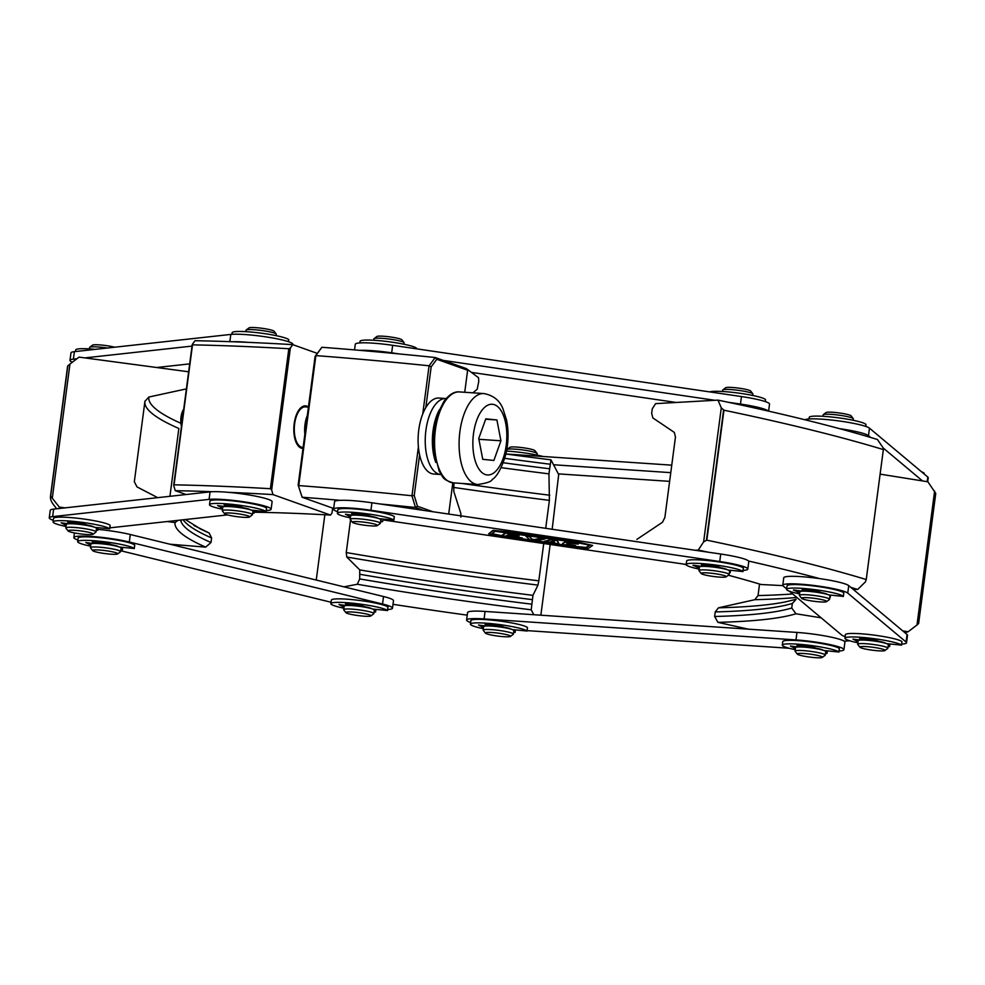 <?xml version="1.0" encoding="UTF-8"?>
<svg xmlns="http://www.w3.org/2000/svg" width="985" height="985" viewBox="0 0 985 985"><rect width="100%" height="100%" fill="white"/><g stroke="black" fill="none" stroke-linecap="round" stroke-linejoin="round"><path stroke-width="1.48" d="M934.63 491.047L916.986 625.007L918.623 623.505L935.701 493.325L927.882 481.788L880.122 474.142M935.725 493.534L918.549 623.604L935.75 493.51M796.163 599.262L785.525 601.884A460.254 53.806 7.5 0 1 718.459 607.819L715.233 611.931A456.917 53.424 -172.5 0 0 792.346 603.448L796.163 599.262M821.133 617.817L795.966 613.778L791.743 608.004L792.346 603.448M916.986 625.007L908.133 631.754L902.753 630.892M715.233 611.931L714.642 616.487L717.93 622.36L748.243 629.156M792.691 593.967A507.681 59.359 7.5 0 1 758.031 595.58L754.818 599.693L718.459 607.819M758.031 595.58L759.546 584.056M908.133 631.754A578.761 67.669 7.5 0 1 904.907 632.702M849.723 640.779A578.761 67.669 7.5 0 1 844.145 641.161M795.966 613.778A461.99 54.015 7.5 0 1 717.93 622.36M714.642 616.487A456.917 53.424 -172.5 0 0 791.743 608.004M721.279 407.876L717.991 400.119A578.761 67.669 -172.5 0 1 877.438 439.507L883.102 447.843L883.262 449.554A588.907 68.852 -172.5 0 0 723.95 410.203L721.279 407.876L703.635 541.848L706.836 540.174A588.907 68.852 7.5 0 1 866.16 579.525L865.47 581.815L857.689 589.461A578.761 67.669 -172.5 0 0 850.905 587.417M883.36 449.456L866.209 579.722M708.338 552.203A578.761 67.669 -172.5 0 0 698.242 550.086L703.635 541.848M819.766 578.626A578.761 67.669 -172.5 0 0 748.575 561.044M857.689 589.461L853.059 589.227M782.853 585.619L761.048 584.499A461.99 54.015 -172.5 0 0 728.334 575.228M636.852 539.398L662.474 522.272L664.875 517.482L675.464 436.995L674.306 432.403L652.846 417.923L651.676 413.331L652.279 408.775L655.641 403.628L717.991 400.119M695.127 550.258L698.242 550.086M686.2 564.713A461.99 54.015 -172.5 0 0 683.258 564.023M56.687 508.789L53.51 504.702A588.907 68.852 7.5 0 1 50.506 496.132A588.907 68.852 7.5 0 1 50.53 495.997L59.322 507.09A578.761 67.669 -172.5 0 0 59.186 508.519M52.316 498.004L69.96 364.044L67.633 366.026A588.907 68.852 -172.5 0 0 67.62 366.161L50.506 496.132M59.322 507.09L65.121 507.866M167.216 521.533L175.047 522.579A461.99 54.015 -172.5 0 0 205.68 547.131L211.012 542.513L211.615 537.958L209.152 533.008L193.823 525.387M177.989 520.339L175.047 522.579M144.955 401.129L134.329 481.776L137.026 486.91L157.686 497.659M144.93 401.289L148.858 397.041L186.387 388.878M69.96 364.044L79.059 357.124L188.64 371.788M144.869 401.732A507.681 59.359 -172.5 0 0 178.851 428.475L169.925 496.317M205.68 547.131L169.851 544.2M180.723 520.043A456.917 53.424 -172.5 0 0 211.012 542.513M393.003 604.31A578.761 67.669 -172.5 0 0 467.235 615.157M316.247 580.054L324.841 514.761M343.962 586.838L357.296 584.253A461.99 54.015 -172.5 0 0 531.198 609.801L532.959 595.334L537.97 585.102L538.807 580.83A507.681 59.359 7.5 0 1 346.252 552.548L346.769 557.017L359.759 569.896L359.685 578.921L357.296 584.253M350.549 519.895L346.252 552.548M453.445 487.39A507.681 59.359 -172.5 0 0 549.396 500.343L548.953 473.859L550.947 459.835L558.692 474.573L552.166 529.265M550.159 544.471L540.851 615.194M549.396 500.343L545.715 528.317M543.72 543.523L538.807 580.83M531.198 609.801L533.784 614.726M359.685 578.921A456.917 53.424 -172.5 0 0 531.518 604.162M505.921 453.999A461.99 54.015 -172.5 0 0 550.947 459.835M549.95 464.194A456.917 53.424 7.5 0 1 504.763 458.32M464.723 392.276L467.629 370.249L436.811 359.279L431.171 366.839L429.054 365.829L435.222 357.53A578.761 67.669 -172.5 0 0 321.873 347.274L315.865 355.61L298.75 485.58A588.907 68.852 7.5 0 1 411.939 495.763L415.485 507.497A578.761 67.669 -172.5 0 0 379.705 503.926M435.198 357.518L466.385 368.624L478.525 377.711L466.385 368.624M423.525 510.365L415.448 507.484M340.17 500.331A578.761 67.669 -172.5 0 0 302.124 497.24L333.669 508.469M419.598 454.787L414.229 495.529L417.468 506.253L432.883 511.732M448.692 514.059L452.804 482.822M431.171 366.839L425.815 407.581M298.159 485.1L302.124 497.24L298.159 485.1L315.101 356.373L321.873 347.274M429.078 365.817L422.737 413.971M418.403 446.882L411.964 495.75M429.054 365.792A588.907 68.852 -172.5 0 0 315.865 355.61L315.101 356.373M460.894 517.088L460.845 513.456L453.777 491.38L453.913 482.909M472.923 392.83L477.22 389.186L478.772 381.343L478.525 377.711M435.198 357.543L436.811 359.279M411.952 495.726L414.229 495.529M417.468 506.253L415.461 507.472M302.998 448.36A21.264 10.109 -86.1 0 1 302.592 448.347A21.264 10.109 -86.1 0 1 294.207 423.648A21.264 10.109 -86.1 0 1 305.449 405.931A21.264 10.109 -86.1 0 1 308.379 407.088M270.395 488.708L271.663 489.988L290.378 347.914L288.827 348.739A588.907 68.852 -172.5 0 0 192.506 344.861L174.074 484.829A588.907 68.852 7.5 0 1 270.395 488.708L288.827 348.739M173.766 485.679L175.281 490.678A583.834 68.26 -172.5 0 1 212.612 491.712M271.663 489.988L273.005 494.593A583.834 68.26 -172.5 0 0 228.422 492.328M290.378 347.914L292.742 344.627A583.834 68.26 7.5 0 0 195.03 340.712L192.395 344.233M273.005 494.593L330.517 515.069L332.019 512.988L332.659 508.112M317.281 353.369L292.742 344.627M330.517 515.069A459.453 53.719 -172.5 0 0 254.302 512.237M186.103 494.532L175.281 490.678M72.361 362.209A32.998 3.854 7.5 0 1 69.984 360.387A32.998 3.854 7.5 0 1 73.382 359.156L76.879 358.774M189.686 363.871L156.677 367.516M232.349 341.746A32.998 3.854 7.5 0 1 248.171 342.361M84.858 357.9L192.026 346.092M292.791 344.639L292.841 344.27A32.998 3.854 -172.5 0 0 267.822 337.178A32.998 3.854 -172.5 0 0 230.798 334.42L74.367 351.657A32.998 3.854 -172.5 0 0 70.969 352.889L69.984 360.387M669.628 481.357L558.323 473.871M553.533 464.76L670.773 472.652M671.758 465.154L505.921 453.987M227.461 514.896L111.293 527.689A32.998 3.854 7.5 0 1 109.828 527.812M53.276 520.302A32.998 3.854 7.5 0 1 49.25 517.851A32.998 3.854 7.5 0 1 52.648 516.62L209.079 499.383A32.998 3.854 7.5 0 1 246.102 502.141A32.998 3.854 7.5 0 1 271.121 509.233A32.998 3.854 7.5 0 1 267.723 510.452L266.27 510.612M259.424 511.363L254.352 511.929M271.121 509.233L272.106 501.734A32.998 3.854 -172.5 0 0 247.1 494.642A32.998 3.854 -172.5 0 0 210.064 491.884L53.633 509.122A32.998 3.854 -172.5 0 0 50.235 510.353L49.25 517.851M470.621 622.508A32.998 3.854 7.5 0 1 466.594 620.058A32.998 3.854 7.5 0 1 484.078 618.937L795.978 639.93A32.998 3.854 7.5 0 1 843.923 649.657A32.998 3.854 7.5 0 1 839.072 651.011M789.219 648.265L527.086 630.622M843.923 649.657L844.908 642.158A32.998 3.854 -172.5 0 0 796.963 632.432L485.063 611.439A32.998 3.854 -172.5 0 0 467.579 612.559L466.594 620.058M728.075 402.237L740.461 404.059A32.998 3.854 7.5 0 1 768.312 411.077M359.907 350.364A32.998 3.854 7.5 0 1 391.673 352.815L399.442 353.96M443.275 360.399L714.864 400.292M676.178 402.471L472.012 372.478M768.596 411.139L769.519 404.109A32.998 3.854 -172.5 0 0 741.459 396.561L392.658 345.316A32.998 3.854 -172.5 0 0 355.289 344.257L354.538 349.909M77.864 540.002A32.998 3.854 7.5 0 1 73.838 537.551A32.998 3.854 7.5 0 1 94.018 536.628A32.998 3.854 7.5 0 1 129.306 542.009L382.537 604.027A32.998 3.854 7.5 0 1 392.498 608.176A32.998 3.854 7.5 0 1 387.647 609.53M331.058 602.254L120.749 550.75M392.498 608.176L393.483 600.678A32.998 3.854 -172.5 0 0 383.522 596.528L130.291 534.51A32.998 3.854 -172.5 0 0 97.897 529.388M786.646 588.895L783.21 586.026A32.998 3.854 7.5 0 1 782.767 585.262A32.998 3.854 7.5 0 1 813.019 585.373A32.998 3.854 7.5 0 1 847.753 593.118L906.077 642.011A32.998 3.854 7.5 0 1 906.52 642.774A32.998 3.854 7.5 0 1 901.669 644.116M845.118 636.605A32.998 3.854 7.5 0 1 841.535 634.919L789.404 591.209M906.52 642.774L907.517 635.276A32.998 3.854 -172.5 0 0 907.062 634.512L848.738 585.619A32.998 3.854 -172.5 0 0 814.004 577.875A32.998 3.854 -172.5 0 0 783.752 577.764L782.767 585.262M337.596 511.671A32.998 3.854 7.5 0 1 333.57 509.22A32.998 3.854 7.5 0 1 370.939 510.279L719.739 561.524A32.998 3.854 7.5 0 1 747.8 569.071A32.998 3.854 7.5 0 1 743.084 570.413M686.188 564.454L382.869 519.895M747.8 569.071L748.785 561.573A32.998 3.854 -172.5 0 0 720.725 554.026L371.924 502.781A32.998 3.854 -172.5 0 0 334.555 501.722L333.57 509.22M839.515 428.66A32.998 3.854 7.5 0 1 868.487 435.653L870.641 437.451M883.114 447.916L922.502 480.926M927.722 481.763L928.239 477.811A32.998 3.854 -172.5 0 0 927.796 477.048L869.472 428.155A32.998 3.854 -172.5 0 0 837.262 420.718A32.998 3.854 -172.5 0 0 804.954 419.758M722.534 391.501L722.719 390.072A15.231 1.785 7.5 0 1 722.855 389.875A15.231 1.785 7.5 0 1 724.554 389.481A15.231 1.785 7.5 0 1 740.794 390.688A15.231 1.785 7.5 0 1 752.848 393.828A15.231 1.785 7.5 0 1 752.922 394.049L752.737 395.477M702.687 572.864A12.694 1.49 7.5 0 1 717.646 574.107A12.694 1.49 7.5 0 1 726.204 576.828A12.694 1.49 7.5 0 1 713.534 576.484A12.694 1.49 7.5 0 1 701.209 573.541A12.694 1.49 7.5 0 1 702.687 572.864M701.209 573.541L699.042 570.746A15.231 1.785 7.5 0 1 698.968 570.524A15.231 1.785 7.5 0 1 700.803 569.933A15.231 1.785 7.5 0 1 717.905 571.275A15.231 1.785 7.5 0 1 729.159 574.501A15.231 1.785 7.5 0 1 729.035 574.698L726.204 576.828M698.968 570.524L699.424 567.028A15.231 1.785 7.5 0 1 701.258 566.437A15.231 1.785 7.5 0 1 718.361 567.779A15.231 1.785 7.5 0 1 729.626 571.005L729.159 574.501M722.855 389.875L725.674 387.745A12.694 1.49 7.5 0 1 727.102 387.413A12.694 1.49 7.5 0 1 740.621 388.41A12.694 1.49 7.5 0 1 750.668 391.033L752.848 393.828M826.612 601.638L829.432 599.496A15.231 1.785 -172.5 0 0 829.567 599.299L830.023 595.802A15.231 1.785 -172.5 0 0 818.88 592.601A15.231 1.785 -172.5 0 0 801.778 591.222A15.231 1.785 -172.5 0 0 799.832 591.825L799.364 595.322A15.231 1.785 -172.5 0 0 799.438 595.543L801.618 598.338A12.694 1.49 -172.5 0 0 813.942 601.281A12.694 1.49 -172.5 0 0 826.612 601.638A12.694 1.49 -172.5 0 0 818.141 598.917A12.694 1.49 -172.5 0 0 803.181 597.661A12.694 1.49 -172.5 0 0 801.618 598.338M829.567 599.299A15.231 1.785 -172.5 0 0 818.424 596.097A15.231 1.785 -172.5 0 0 801.322 594.731A15.231 1.785 -172.5 0 0 799.364 595.322M853.133 420.275L853.33 418.847A15.231 1.785 -172.5 0 0 853.244 418.625L851.077 415.83A12.694 1.49 -172.5 0 0 841.128 413.232A12.694 1.49 -172.5 0 0 827.597 412.198A12.694 1.49 -172.5 0 0 826.083 412.543L823.251 414.673A15.231 1.785 -172.5 0 0 823.128 414.87L822.931 416.298M853.244 418.625A15.231 1.785 -172.5 0 0 841.313 415.498A15.231 1.785 -172.5 0 0 825.073 414.266A15.231 1.785 -172.5 0 0 823.251 414.673M884.936 650.531L887.756 648.389A15.231 1.785 -172.5 0 0 887.891 648.204L888.347 644.695A15.231 1.785 -172.5 0 0 876.81 641.432A15.231 1.785 -172.5 0 0 859.72 640.164A15.231 1.785 -172.5 0 0 858.144 640.718L857.689 644.227A15.231 1.785 -172.5 0 0 857.763 644.449L859.942 647.243A12.694 1.49 -172.5 0 0 872.267 650.186A12.694 1.49 -172.5 0 0 884.936 650.531A12.694 1.49 -172.5 0 0 876.145 647.761A12.694 1.49 -172.5 0 0 861.186 646.579A12.694 1.49 -172.5 0 0 859.942 647.243M887.891 648.204A15.231 1.785 -172.5 0 0 876.342 644.929A15.231 1.785 -172.5 0 0 859.252 643.661A15.231 1.785 -172.5 0 0 857.689 644.227M822.327 657.414L825.147 655.284A15.231 1.785 -172.5 0 0 825.282 655.087L825.738 651.59A15.231 1.785 -172.5 0 0 814.201 648.315A15.231 1.785 -172.5 0 0 797.111 647.046A15.231 1.785 -172.5 0 0 795.548 647.613L795.08 651.11A15.231 1.785 -172.5 0 0 795.154 651.331L797.333 654.126A12.694 1.49 -172.5 0 0 809.658 657.069A12.694 1.49 -172.5 0 0 822.327 657.414A12.694 1.49 -172.5 0 0 813.536 654.643A12.694 1.49 -172.5 0 0 798.576 653.474A12.694 1.49 -172.5 0 0 797.333 654.126M825.282 655.087A15.231 1.785 -172.5 0 0 813.745 651.811A15.231 1.785 -172.5 0 0 796.656 650.543A15.231 1.785 -172.5 0 0 795.08 651.11M117.671 553.915L120.502 551.785A15.231 1.785 -172.5 0 0 120.626 551.588L121.093 548.091A15.231 1.785 -172.5 0 0 109.544 544.816A15.231 1.785 -172.5 0 0 92.467 543.548A15.231 1.785 -172.5 0 0 90.891 544.114L90.435 547.611A15.231 1.785 -172.5 0 0 90.509 547.832L92.689 550.627A12.694 1.49 -172.5 0 0 105.013 553.57A12.694 1.49 -172.5 0 0 117.671 553.915A12.694 1.49 -172.5 0 0 108.879 551.144A12.694 1.49 -172.5 0 0 93.932 549.975A12.694 1.49 -172.5 0 0 92.689 550.627M120.626 551.588A15.231 1.785 -172.5 0 0 109.089 548.325A15.231 1.785 -172.5 0 0 91.999 547.044A15.231 1.785 -172.5 0 0 90.435 547.611M510.427 636.433L513.259 634.291A15.231 1.785 -172.5 0 0 513.382 634.094L513.85 630.597A15.231 1.785 -172.5 0 0 502.301 627.322A15.231 1.785 -172.5 0 0 485.211 626.054A15.231 1.785 -172.5 0 0 483.647 626.62L483.179 630.117A15.231 1.785 -172.5 0 0 483.266 630.338L485.433 633.133A12.694 1.49 -172.5 0 0 497.757 636.076A12.694 1.49 -172.5 0 0 510.427 636.433A12.694 1.49 -172.5 0 0 501.636 633.65A12.694 1.49 -172.5 0 0 486.676 632.481A12.694 1.49 -172.5 0 0 485.433 633.133M513.382 634.094A15.231 1.785 -172.5 0 0 501.845 630.831A15.231 1.785 -172.5 0 0 484.755 629.55A15.231 1.785 -172.5 0 0 483.179 630.117M536.96 455.07L537.145 453.642A15.231 1.785 -172.5 0 0 537.071 453.42L534.892 450.625A12.694 1.49 -172.5 0 0 524.611 447.966A12.694 1.49 -172.5 0 0 511.092 447.018A12.694 1.49 -172.5 0 0 509.898 447.338L507.078 449.468A15.231 1.785 -172.5 0 0 506.943 449.665L506.758 451.093M537.071 453.42A15.231 1.785 -172.5 0 0 524.734 450.231A15.231 1.785 -172.5 0 0 508.519 449.098A15.231 1.785 -172.5 0 0 507.078 449.468M93.095 534.227L95.914 532.085A15.231 1.785 -172.5 0 0 96.05 531.9L96.505 528.391A15.231 1.785 -172.5 0 0 84.969 525.128A15.231 1.785 -172.5 0 0 67.879 523.848A15.231 1.785 -172.5 0 0 66.303 524.414L65.847 527.923A15.231 1.785 -172.5 0 0 65.921 528.145L68.1 530.94A12.694 1.49 -172.5 0 0 80.425 533.882A12.694 1.49 -172.5 0 0 93.095 534.227A12.694 1.49 -172.5 0 0 84.304 531.457A12.694 1.49 -172.5 0 0 69.344 530.275A12.694 1.49 -172.5 0 0 68.1 530.94M96.05 531.9A15.231 1.785 -172.5 0 0 84.501 528.625A15.231 1.785 -172.5 0 0 67.411 527.357A15.231 1.785 -172.5 0 0 65.847 527.923M114.629 347.225A12.694 1.49 -172.5 0 0 93.76 344.824A12.694 1.49 -172.5 0 0 92.565 345.132L89.733 347.262A15.231 1.785 -172.5 0 0 89.61 347.459L89.413 348.887M107.365 348.025A15.231 1.785 -172.5 0 0 91.174 346.892A15.231 1.785 -172.5 0 0 89.733 347.262M370.902 615.933L373.721 613.803A15.231 1.785 -172.5 0 0 373.857 613.606L374.325 610.109A15.231 1.785 -172.5 0 0 362.775 606.834A15.231 1.785 -172.5 0 0 345.686 605.566A15.231 1.785 -172.5 0 0 344.122 606.132L343.654 609.629A15.231 1.785 -172.5 0 0 343.74 609.85L345.907 612.645A12.694 1.49 -172.5 0 0 358.232 615.588A12.694 1.49 -172.5 0 0 370.902 615.933A12.694 1.49 -172.5 0 0 362.111 613.163A12.694 1.49 -172.5 0 0 347.151 611.993A12.694 1.49 -172.5 0 0 345.907 612.645M373.857 613.606A15.231 1.785 -172.5 0 0 362.32 610.331A15.231 1.785 -172.5 0 0 345.23 609.062A15.231 1.785 -172.5 0 0 343.654 609.629M249.525 516.99L252.345 514.847A15.231 1.785 -172.5 0 0 252.48 514.663A15.231 1.785 -172.5 0 0 240.943 511.387A15.231 1.785 -172.5 0 0 223.854 510.119A15.231 1.785 -172.5 0 0 222.278 510.686A15.231 1.785 -172.5 0 0 222.364 510.907L224.531 513.702A12.694 1.49 -172.5 0 0 236.856 516.645A12.694 1.49 -172.5 0 0 249.525 516.99A12.694 1.49 -172.5 0 0 240.734 514.219A12.694 1.49 -172.5 0 0 225.787 513.037A12.694 1.49 -172.5 0 0 224.531 513.702M252.48 514.663L252.948 511.153A15.231 1.785 -172.5 0 0 241.411 507.891A15.231 1.785 -172.5 0 0 224.321 506.61A15.231 1.785 -172.5 0 0 222.745 507.176L222.278 510.686M373.734 340.256L373.918 338.828A15.231 1.785 7.5 0 1 374.054 338.631A15.231 1.785 7.5 0 1 375.322 338.286A15.231 1.785 7.5 0 1 391.513 339.369A15.231 1.785 7.5 0 1 404.047 342.583A15.231 1.785 7.5 0 1 404.121 342.805L403.936 344.233M374.054 338.631L376.886 336.501A12.694 1.49 7.5 0 1 377.932 336.205A12.694 1.49 7.5 0 1 391.427 337.116A12.694 1.49 7.5 0 1 401.868 339.788L404.047 342.583M377.415 525.596L380.235 523.454A15.231 1.785 -172.5 0 0 380.37 523.269A15.231 1.785 -172.5 0 0 368.636 519.957A15.231 1.785 -172.5 0 0 351.559 518.738A15.231 1.785 -172.5 0 0 350.167 519.292A15.231 1.785 -172.5 0 0 350.241 519.514L352.421 522.309A12.694 1.49 -172.5 0 0 364.745 525.251A12.694 1.49 -172.5 0 0 377.415 525.596A12.694 1.49 -172.5 0 0 368.464 522.801A12.694 1.49 -172.5 0 0 353.517 521.668A12.694 1.49 -172.5 0 0 352.421 522.309M380.37 523.269L380.826 519.76A15.231 1.785 -172.5 0 0 369.092 516.46A15.231 1.785 -172.5 0 0 352.027 515.241A15.231 1.785 -172.5 0 0 350.623 515.783L350.167 519.292M245.856 331.649L246.041 330.221A15.231 1.785 7.5 0 1 246.176 330.024A15.231 1.785 7.5 0 1 247.617 329.655A15.231 1.785 7.5 0 1 263.832 330.788A15.231 1.785 7.5 0 1 276.157 333.977A15.231 1.785 7.5 0 1 276.243 334.198L276.046 335.626M246.176 330.024L248.996 327.894A12.694 1.49 7.5 0 1 250.202 327.586A12.694 1.49 7.5 0 1 263.709 328.534A12.694 1.49 7.5 0 1 273.99 331.182L276.157 333.977M301.385 447.128A20.303 9.653 -86.1 0 1 294.49 425.138A20.303 9.653 -86.1 0 1 305.375 406.879A20.303 9.653 -86.1 0 1 305.559 406.891M302.986 448.421A21.325 10.146 -86.1 0 1 302.58 448.409A21.325 10.146 -86.1 0 1 293.899 426.456A21.325 10.146 -86.1 0 1 305.449 405.869A21.325 10.146 -86.1 0 1 306.778 406.14A21.325 10.146 -86.1 0 1 308.428 407.064M416.47 348.813L416.47 348.111A28.688 3.349 -172.5 0 0 386.194 341.401A28.688 3.349 -172.5 0 0 360.03 341.327L359.82 342.928M288.691 339.8L288.716 339.616A28.688 3.349 -172.5 0 0 258.698 332.844A28.688 3.349 -172.5 0 0 232.14 332.721L231.931 334.321M95.41 349.343A28.688 3.349 -172.5 0 0 75.71 349.958L75.5 351.534M543.006 456.486A28.688 3.349 -172.5 0 0 506.536 451.081M924.09 473.342L924.115 473.145A28.688 3.349 -172.5 0 0 921.615 471.864M865.963 424.584L865.975 424.461A28.688 3.349 -172.5 0 0 836.536 417.578A28.688 3.349 -172.5 0 0 809.227 417.357L809.017 418.97M765.505 399.75L765.53 399.602A28.688 3.349 -172.5 0 0 739.23 393.187A28.688 3.349 -172.5 0 0 709.705 391.895M483.376 628.689A28.688 3.349 7.5 0 1 470.411 624.121A28.688 3.349 7.5 0 1 496.945 624.244A28.688 3.349 7.5 0 1 526.975 631.016L512.249 629.563M527.406 627.704L527.431 627.507A28.688 3.349 -172.5 0 0 497.4 620.735A28.688 3.349 -172.5 0 0 470.867 620.612L470.411 624.121M513.69 631.804L515.13 632.419L513.579 632.641M511.264 629.23A12.694 1.49 -172.5 0 0 504.628 627.285L498.952 625.34L485.051 624.281A7.449 0.874 7.5 0 1 488.745 625.537A7.449 0.874 7.5 0 1 488.622 625.66A12.694 1.49 -172.5 0 0 486.812 625.857A7.449 0.874 7.5 0 1 478.513 624.995L483.512 627.593M222.475 509.245A28.688 3.349 7.5 0 1 209.497 504.677A28.688 3.349 7.5 0 1 236.055 504.8A28.688 3.349 7.5 0 1 266.073 511.572L251.36 510.119M266.504 508.26L266.529 508.075A28.688 3.349 -172.5 0 0 236.511 501.303A28.688 3.349 -172.5 0 0 209.965 501.18L209.497 504.677M252.788 512.372L254.204 512.988L252.677 513.21M250.362 509.787A12.694 1.49 -172.5 0 0 243.726 507.841L238.062 505.896L224.161 504.837A7.449 0.874 7.5 0 1 227.843 506.093A7.449 0.874 7.5 0 1 227.72 506.216A12.694 1.49 -172.5 0 0 225.91 506.413A7.449 0.874 7.5 0 1 217.611 505.551L222.61 508.161M857.873 642.786A28.688 3.349 7.5 0 1 844.908 638.218A28.688 3.349 7.5 0 1 871.454 638.342A28.688 3.349 7.5 0 1 901.472 645.113L886.759 643.661M901.915 641.801L901.94 641.617A28.688 3.349 -172.5 0 0 871.91 634.845A28.688 3.349 -172.5 0 0 845.364 634.722L844.908 638.218M888.187 645.914L889.627 646.529L888.076 646.751M885.761 643.328A12.694 1.49 -172.5 0 0 879.125 641.383L873.449 639.437L859.56 638.379A7.449 0.874 7.5 0 1 863.242 639.634A7.449 0.874 7.5 0 1 863.119 639.758A12.694 1.49 -172.5 0 0 861.321 639.967A7.449 0.874 7.5 0 1 853.01 639.105L858.021 641.703M90.62 546.183A28.688 3.349 7.5 0 1 77.655 541.615A28.688 3.349 7.5 0 1 104.188 541.738A28.688 3.349 7.5 0 1 134.219 548.497L119.505 547.057M134.649 545.197L134.674 545A28.688 3.349 -172.5 0 0 104.656 538.229A28.688 3.349 -172.5 0 0 78.11 538.106L77.655 541.615M120.933 549.298L122.374 549.913L120.823 550.135M118.508 546.724A12.694 1.49 -172.5 0 0 111.871 544.779L106.195 542.833L92.294 541.775A7.449 0.874 7.5 0 1 95.988 543.03A7.449 0.874 7.5 0 1 95.865 543.154A12.694 1.49 -172.5 0 0 94.055 543.351A7.449 0.874 7.5 0 1 85.757 542.489L90.768 545.087M795.264 649.681A28.688 3.349 7.5 0 1 782.299 645.113A28.688 3.349 7.5 0 1 808.845 645.237A28.688 3.349 7.5 0 1 838.863 651.996L824.149 650.556M839.306 648.696L839.331 648.499A28.688 3.349 -172.5 0 0 809.301 641.728A28.688 3.349 -172.5 0 0 782.767 641.604L782.299 645.113M825.578 652.796L827.018 653.412L825.467 653.634M823.164 650.223A12.694 1.49 -172.5 0 0 816.516 648.278L810.852 646.332L796.951 645.274A7.449 0.874 7.5 0 1 800.633 646.517A7.449 0.874 7.5 0 1 800.522 646.653A12.694 1.49 -172.5 0 0 798.712 646.85A7.449 0.874 7.5 0 1 790.401 645.988L795.412 648.586M343.851 608.201A28.688 3.349 7.5 0 1 330.874 603.62A28.688 3.349 7.5 0 1 357.42 603.743A28.688 3.349 7.5 0 1 387.45 610.515L372.724 609.062M387.881 607.216L387.905 607.019A28.688 3.349 -172.5 0 0 357.875 600.247A28.688 3.349 -172.5 0 0 331.342 600.124L330.874 603.62M374.165 611.316L375.605 611.931L374.054 612.153M371.739 608.742A12.694 1.49 -172.5 0 0 365.103 606.785L359.427 604.852L345.526 603.78A7.449 0.874 7.5 0 1 349.219 605.036A7.449 0.874 7.5 0 1 349.096 605.172A12.694 1.49 -172.5 0 0 347.286 605.369A7.449 0.874 7.5 0 1 338.988 604.507L343.987 607.105M699.153 569.096A28.688 3.349 7.5 0 1 686.188 564.528A28.688 3.349 7.5 0 1 713.275 564.713A28.688 3.349 7.5 0 1 742.887 571.559L728.309 570.069M743.33 568.21L743.355 568.062A28.688 3.349 -172.5 0 0 713.731 561.216A28.688 3.349 -172.5 0 0 686.643 561.019L686.188 564.528M729.442 572.384L730.107 572.777L729.368 572.987M727.041 569.638A12.694 1.49 -172.5 0 0 720.823 567.766L715.553 565.858L701.418 564.7A7.449 0.874 7.5 0 1 704.866 565.907A7.449 0.874 7.5 0 1 704.694 566.055A12.694 1.49 -172.5 0 0 702.748 566.227A7.449 0.874 7.5 0 1 694.376 565.328L692.984 565.292L699.301 567.951M350.352 517.851A28.688 3.349 7.5 0 1 337.387 513.284A28.688 3.349 7.5 0 1 363.551 513.357A28.688 3.349 7.5 0 1 393.828 520.068L379.04 518.652M393.914 520.191L394.296 516.571A28.688 3.349 -172.5 0 0 364.019 509.861A28.688 3.349 -172.5 0 0 337.843 509.787L337.387 513.284M380.678 520.88L382.648 521.619L380.555 521.828M378.24 518.393A12.694 1.49 -172.5 0 0 371.308 516.386L365.373 514.429L351.645 513.444A7.449 0.874 7.5 0 1 355.499 514.724A7.449 0.874 7.5 0 1 355.413 514.835A12.694 1.49 -172.5 0 0 353.701 515.057A7.449 0.874 7.5 0 1 345.452 514.219L350.5 516.793M799.549 593.893A28.688 3.349 7.5 0 1 786.584 589.325A28.688 3.349 7.5 0 1 813.893 589.535A28.688 3.349 7.5 0 1 843.345 596.417L828.816 594.915M843.788 593.056L843.8 592.921A28.688 3.349 -172.5 0 0 814.361 586.038A28.688 3.349 -172.5 0 0 787.052 585.829L786.584 589.325M827.449 594.435A12.694 1.49 -172.5 0 0 821.404 592.601L816.282 590.704L802.073 589.51A7.449 0.874 7.5 0 1 805.422 590.692A7.449 0.874 7.5 0 1 805.213 590.852A12.694 1.49 -172.5 0 0 803.218 591.012A7.449 0.874 7.5 0 1 794.821 590.089L793.417 590.052L799.709 592.724M66.032 526.482A28.688 3.349 7.5 0 1 53.067 521.915A28.688 3.349 7.5 0 1 79.613 522.038A28.688 3.349 7.5 0 1 109.63 528.81L94.917 527.357M110.074 525.497L110.098 525.313A28.688 3.349 -172.5 0 0 80.068 518.541A28.688 3.349 -172.5 0 0 53.522 518.418L53.067 521.915M96.345 529.61L97.786 530.226L96.234 530.447M93.92 527.024A12.694 1.49 -172.5 0 0 87.283 525.079L81.607 523.134L67.719 522.075A7.449 0.874 7.5 0 1 71.4 523.331A7.449 0.874 7.5 0 1 71.277 523.454A12.694 1.49 -172.5 0 0 69.479 523.651A7.449 0.874 7.5 0 1 61.168 522.801L66.18 525.399M446.045 398.531L438.916 398.051A38.07 18.112 93.9 0 0 418.28 434.828A38.07 18.112 93.9 0 0 433.794 474.031L440.923 474.511A38.07 18.112 -86.1 0 1 425.409 435.308A38.07 18.112 -86.1 0 1 446.045 398.531A38.07 18.112 -86.1 0 1 446.168 398.543L446.045 398.531A38.07 18.112 93.9 0 0 425.409 435.308A38.07 18.112 93.9 0 0 440.923 474.511L441.046 474.524M435.826 462.482A38.07 18.112 -86.1 0 1 439.384 409.76A38.07 18.112 93.9 0 0 433.338 428.758A38.07 18.112 93.9 0 0 435.826 462.482M482.761 459.33L493.867 460.463L500.934 440.787L496.908 419.967L485.802 418.834L478.735 438.51L482.761 459.33M181.462 426.32A12.694 6.033 -86.1 0 1 183.715 409.169M181.856 423.291A15.231 7.24 -86.1 0 1 183.481 410.967M478.882 439.298L500.934 440.787M485.667 419.216L496.908 419.967M307.32 415.547A20.303 9.653 93.9 0 0 304.857 434.225M564.553 542.501A7.104 0.837 7.5 0 1 570.906 542.612A7.104 0.837 7.5 0 1 578.22 544.126L568.049 543.006L566.203 544.299L575.437 546.096A7.104 0.825 7.5 0 1 567.483 545.394A7.104 0.825 7.5 0 1 562.546 543.942A7.104 0.825 7.5 0 1 562.62 543.843L564.553 542.501L562.681 543.351A7.104 0.825 -172.5 0 0 562.62 543.449A7.104 0.825 -172.5 0 0 562.657 543.56M575.548 545.591L566.523 544.077M578.281 543.708L578.293 543.634A7.104 0.837 -172.5 0 0 570.968 542.107A7.104 0.837 -172.5 0 0 564.614 541.996M495.233 531.334L575.954 542.415L589.916 545.234L586.001 547.968L570.229 546.416L505.28 536.874L491.33 534.055L495.233 531.334M491.897 533.661L502.153 535.729L505.798 533.144L514.909 534.362L508.777 534.005L507.841 534.67L518.812 536.69L508.198 535.249L506.118 535.865L522.075 538.623L502.128 535.705M503.618 536.025L570.29 545.912L586.063 547.463L589.412 545.136M511.375 532.626L576.311 542.169L592.613 545.456L588.291 548.473L569.872 546.663L504.923 537.12L488.634 533.833L492.956 530.817L511.437 532.134L493.017 530.324L488.634 533.833M592.613 545.456L576.373 541.676L511.437 532.134M532.22 539.718L534.289 540.112L541.664 538.389L545.148 538.906L536.973 540.827L529.905 539.891L525.855 536.099L529.413 536.579L532.22 539.718L529.474 536.074L525.928 535.606M545.111 538.869L541.738 537.896L534.35 539.608L532.294 539.214M552.129 539.928L557.141 540.654L558.766 543.991L550.135 542.058L543.954 541.848L552.191 539.423L544.052 541.393M558.827 543.486L557.202 540.162L552.191 539.423M554.555 542.132L550.738 541.615L553.927 540.851L554.555 542.132M551.748 541.356L554.333 541.688M519.095 536.025L508.322 534.326M522.37 537.958L506.61 535.52M515.771 534.596L505.859 532.639L502.215 535.187M754.818 599.693A504.345 58.965 -172.5 0 0 796.877 597.476M723.593 409.994L706.442 540.26M706.836 540.174L723.95 410.203M866.234 579.599L883.36 449.529L866.234 579.66M50.666 496.132L67.817 365.854M67.633 366.026L50.53 495.997M183.136 519.772A456.917 53.424 -172.5 0 0 211.615 537.958M209.152 533.008A460.254 53.806 7.5 0 1 200.878 529.167A460.254 53.806 7.5 0 1 199.192 528.317M180.908 423.304A504.345 58.965 7.5 0 1 148.858 397.041M360.288 574.366A456.917 53.424 -172.5 0 0 532.122 599.606M532.959 595.334A460.254 53.806 7.5 0 1 359.759 569.896M346.769 557.017A504.345 58.965 -172.5 0 0 537.97 585.102M549.802 495.221A504.345 58.965 7.5 0 1 462.063 483.463M501.131 467.641A460.254 53.806 -172.5 0 0 548.953 473.859M549.347 468.737A456.917 53.424 7.5 0 1 503.261 462.753M230.798 334.42L229.85 341.66M74.367 351.657L73.382 359.156M210.064 491.884L209.079 499.383M53.633 509.122L52.648 516.62M796.963 632.432L795.978 639.93M485.063 611.439L484.078 618.937M392.658 345.316L391.673 352.815M740.461 404.059L741.459 396.561M130.291 534.51L129.306 542.009M382.537 604.027L383.522 596.528M848.738 585.619L847.753 593.118M906.077 642.011L907.062 634.512M371.924 502.781L370.939 510.279M719.739 561.524L720.725 554.026M869.472 428.155L868.487 435.653M927.18 481.677L927.796 477.048M416.384 348.801L416.47 348.111M288.716 339.616L288.433 341.684M924.115 473.145L924.016 473.883M865.975 424.461L865.729 426.394L866 424.535M765.53 399.602L765.271 401.584L765.554 399.688M526.975 631.016L527.431 627.507M481.948 627.211L482.17 625.537M266.073 511.572L266.529 508.075M221.034 507.767L221.256 506.093M901.472 645.113L901.94 641.617M856.457 641.309L856.679 639.634M134.219 548.497L134.674 545M89.192 544.705L89.413 543.03M838.863 651.996L839.331 648.499M793.848 648.204L794.07 646.529M387.45 610.515L387.905 607.019M342.423 606.723L342.645 605.049M742.887 571.559L743.355 568.062M697.245 567.471L697.454 565.809M393.828 520.068L394.296 516.571M380.826 520.917L381.084 518.96M349.281 516.472L349.503 514.798M843.345 596.417L843.8 592.921M797.456 592.219L797.678 590.544M109.63 528.81L110.098 525.313M64.616 525.005L64.838 523.331M453.359 482.872A45.581 21.682 -86.1 0 1 434.791 435.949A45.581 21.682 -86.1 0 1 459.478 391.919L483.98 393.569A45.581 21.682 93.9 0 0 473.096 398.593A45.581 21.682 93.9 0 0 459.219 449.049A45.581 21.682 93.9 0 0 477.86 484.521L453.359 482.872C440.935 479.264 443.385 476.457 439.212 471.372L433.486 448.557C432.649 435.801 434.225 423.87 438.19 412.752L443.976 401.351C449.185 394.492 454.344 391.34 459.478 391.919M483.746 408.196A35.423 16.843 93.9 0 0 479.153 469.377A35.423 16.843 93.9 0 0 506.61 441.366A35.423 16.843 93.9 0 0 483.746 408.196M200.878 529.167L185.34 519.526M173.717 485.186L192.223 344.59M73.838 537.551L74.441 532.91M288.506 341.709L288.765 339.714M924.078 473.933L924.164 473.256M515.438 630.055L515.13 632.419M527.492 627.617L527.024 631.114M488.892 624.416L488.745 625.537M254.524 510.612L254.204 512.988M266.59 508.174L266.122 511.683M227.991 504.985L227.843 506.093M889.947 644.153L889.627 646.529M901.989 641.715L901.534 645.212M863.389 638.526L863.242 639.634M122.682 547.549L122.374 549.913M134.736 545.111L134.268 548.608M96.136 541.91L95.988 543.03M827.338 651.048L827.018 653.412M839.38 648.61L838.924 652.107M800.78 645.409L800.633 646.517M375.913 609.555L375.605 611.931M387.967 607.117L387.499 610.626M349.355 603.928L349.219 605.036M730.414 570.413L730.107 572.777M743.38 568.148L742.924 571.645M705.001 564.836L704.866 565.907M382.956 519.243L382.648 521.619M355.647 513.579L355.499 514.724M830.49 595.186L830.183 597.55M843.825 592.995L843.357 596.491M805.558 589.646L805.422 590.692M98.106 527.849L97.786 530.226M110.148 525.411L109.692 528.908M71.548 522.222L71.4 523.331M308.428 407.088L305.202 406.867M303.121 447.436L299.662 447.202M477.86 484.521C486.91 483.13 491.675 481.468 492.168 479.535C497.031 476.605 501.562 468.343 505.736 454.75C508.494 443.078 508.789 431.602 506.622 420.312L503.039 409.009C499.838 400.563 493.485 395.416 483.98 393.569"/></g></svg>
